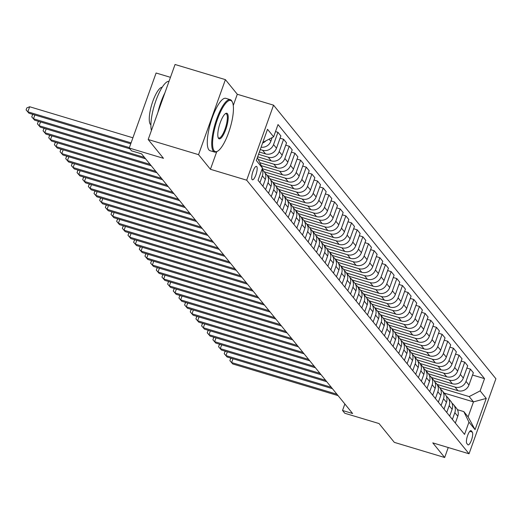 <?xml version="1.0" encoding="UTF-8"?>
<svg xmlns="http://www.w3.org/2000/svg" width="522" height="522" viewBox="0 0 522 522"><rect width="100%" height="100%" fill="white"/><g stroke="black" fill="none" stroke-linecap="round" stroke-linejoin="round"><path stroke-width="0.78" d="M252.119 179.575A7.001 1.931 106.7 0 0 252.426 179.796A7.001 1.931 106.7 0 0 256.1 174.263A7.001 1.931 106.7 0 0 256.765 166.603A7.001 1.931 106.7 0 0 256.459 166.381A7.001 1.931 106.7 0 0 252.785 171.914A7.001 1.931 106.7 0 0 252.119 179.575M170.459 77.328L156.098 73.008L129.234 148.033L131.498 150.819L141.573 153.846L352.604 413.502L342.53 410.475L344.794 413.261L379.037 423.557L394.319 442.362L444.672 457.507L448.241 447.524M225.406 79.638L175.053 64.493L148.189 139.518L198.543 154.662L210.431 169.285L246.684 180.188L273.548 105.163L237.295 94.26L225.406 79.638L198.543 154.662M246.684 180.188L469.037 453.781L495.9 378.757L273.548 105.163M472.299 432.092L471.307 430.865A6.786 1.873 106.7 0 0 471.007 430.657A6.786 1.873 106.7 0 0 467.451 436.014A6.786 1.873 106.7 0 0 466.805 443.439L467.803 444.659A6.786 1.873 106.7 0 0 468.097 444.874A6.786 1.873 106.7 0 0 471.66 439.517A6.786 1.873 106.7 0 0 472.299 432.092L469.78 431.335M480.136 390.9L486.25 398.423L475.066 429.652L468.952 422.128L463.804 411.597L468.103 416.889L473.474 401.881L469.174 396.589L480.136 390.9L484.527 378.633L278.024 124.549L273.632 136.816L262.814 142.428M257.366 157.644L262.449 168.038L258.057 180.305L464.56 434.395L468.952 422.128M262.449 168.038L256.335 160.515L267.518 129.293L273.632 136.816M129.234 148.033L163.477 158.323L148.189 139.518M469.037 453.781L432.784 442.878L444.672 457.507M344.859 403.976L342.53 410.475M444.131 393.059L473.474 401.881L486.25 398.423M463.804 411.597L457.409 409.672M439.805 387.761L469.174 396.589M437.11 384.42L457.996 390.704A8.75 8.267 -39.1 0 0 468.958 385.014L473.35 372.747L470.407 369.126L466.87 368.062M434.141 380.792L455.053 387.083A8.75 8.267 -39.1 0 0 466.016 381.393L470.407 369.126M431.446 377.458L452.339 383.742A8.75 8.267 -39.1 0 0 463.295 378.052L467.692 365.785L464.743 362.164L461.213 361.1M428.484 373.83L449.39 380.114A8.75 8.267 -39.1 0 0 460.352 374.431L464.743 362.164M425.789 370.489L446.675 376.773A8.75 8.267 -39.1 0 0 457.637 371.083L462.029 358.816L459.086 355.195L455.549 354.131M422.82 366.862L443.733 373.152A8.75 8.267 -39.1 0 0 454.695 367.462L459.086 355.195M420.125 363.527L441.018 369.811A8.75 8.267 -39.1 0 0 451.974 364.121L456.365 351.854L453.422 348.233L449.892 347.169M417.163 359.899L438.069 366.19A8.75 8.267 -39.1 0 0 449.031 360.5L453.422 348.233M414.468 356.565L435.355 362.842A8.75 8.267 -39.1 0 0 446.317 357.152L450.708 344.885L447.765 341.264L444.229 340.2M411.499 352.931L432.412 359.221A8.75 8.267 -39.1 0 0 443.374 353.531L447.765 341.264M408.804 349.596L429.691 355.88A8.75 8.267 -39.1 0 0 440.653 350.19L445.044 337.923L442.101 334.302L438.571 333.238M405.842 345.969L426.748 352.259A8.75 8.267 -39.1 0 0 437.71 346.569L442.101 334.302M403.147 342.634L424.034 348.911A8.75 8.267 -39.1 0 0 434.996 343.222L439.387 330.955L436.444 327.333L432.908 326.276M400.178 339.006L421.091 345.29A8.75 8.267 -39.1 0 0 432.053 339.6L436.444 327.333M397.483 335.666L418.37 341.949A8.75 8.267 -39.1 0 0 429.332 336.259L433.723 323.992L430.781 320.371L427.25 319.307M394.521 332.038L415.427 338.328A8.75 8.267 -39.1 0 0 426.389 332.638L430.781 320.371M391.826 328.703L412.713 334.98A8.75 8.267 -39.1 0 0 423.675 329.297L428.066 317.03L425.123 313.402L421.587 312.345M388.857 325.075L409.77 331.359A8.75 8.267 -39.1 0 0 420.725 325.676L425.123 313.402M386.163 321.735L407.049 328.018A8.75 8.267 -39.1 0 0 418.011 322.328L422.402 310.061L419.46 306.44L415.923 305.377M383.194 318.107L404.106 324.397A8.75 8.267 -39.1 0 0 415.068 318.707L419.46 306.44M380.499 314.773L401.392 321.05A8.75 8.267 -39.1 0 0 412.347 315.366L416.745 303.099L413.796 299.478L410.266 298.414M377.536 311.145L398.449 317.428A8.75 8.267 -39.1 0 0 409.405 311.745L413.796 299.478M374.842 307.804L395.728 314.087A8.75 8.267 -39.1 0 0 406.69 308.398L411.082 296.131L408.139 292.509L404.602 291.446M371.873 304.176L392.785 310.466A8.75 8.267 -39.1 0 0 403.747 304.776L408.139 292.509M369.178 300.842L390.071 307.125A8.75 8.267 -39.1 0 0 401.026 301.435L405.424 289.168L402.475 285.547L398.945 284.483M366.216 297.214L387.122 303.497A8.75 8.267 -39.1 0 0 398.084 297.814L402.475 285.547M363.521 293.873L384.407 300.157A8.75 8.267 -39.1 0 0 395.369 294.467L399.761 282.2L396.818 278.578L393.281 277.515M360.552 290.245L381.465 296.535A8.75 8.267 -39.1 0 0 392.427 290.845L396.818 278.578M357.857 286.911L378.75 293.194A8.75 8.267 -39.1 0 0 389.706 287.505L394.097 275.238L391.154 271.616L387.624 270.553M354.895 283.283L375.801 289.573A8.75 8.267 -39.1 0 0 386.763 283.883L391.154 271.616M352.2 279.949L373.086 286.226A8.75 8.267 -39.1 0 0 384.048 280.536L388.44 268.269L385.497 264.647L381.96 263.584M349.231 276.314L370.144 282.604A8.75 8.267 -39.1 0 0 381.106 276.914L385.497 264.647M346.536 272.98L367.423 279.263A8.75 8.267 -39.1 0 0 378.385 273.574L382.776 261.307L379.833 257.685L376.303 256.622M343.574 269.352L364.48 275.642A8.75 8.267 -39.1 0 0 375.442 269.952L379.833 257.685M340.879 266.018L361.766 272.295A8.75 8.267 -39.1 0 0 372.728 266.611L377.119 254.338L374.176 250.717L370.64 249.66M337.91 262.39L358.823 268.673A8.75 8.267 -39.1 0 0 369.785 262.984L374.176 250.717M335.215 259.049L356.102 265.333A8.75 8.267 -39.1 0 0 367.064 259.643L371.455 247.376L368.512 243.754L364.982 242.691M332.253 255.421L353.159 261.711A8.75 8.267 -39.1 0 0 364.121 256.021L368.512 243.754M329.558 252.087L350.445 258.364A8.75 8.267 -39.1 0 0 361.407 252.681L365.798 240.414L362.855 236.786L359.319 235.729M326.589 248.459L347.502 254.743A8.75 8.267 -39.1 0 0 358.457 249.059L362.855 236.786M323.894 245.118L344.781 251.402A8.75 8.267 -39.1 0 0 355.743 245.712L360.134 233.445L357.192 229.824L353.655 228.76M320.926 241.49L341.838 247.78A8.75 8.267 -39.1 0 0 352.8 242.091L357.192 229.824M318.231 238.156L339.124 244.433A8.75 8.267 -39.1 0 0 350.079 238.75L354.477 226.483L351.528 222.861L347.998 221.798M315.268 234.528L336.181 240.812A8.75 8.267 -39.1 0 0 347.137 235.128L351.528 222.861M312.574 231.187L333.46 237.471A8.75 8.267 -39.1 0 0 344.422 231.781L348.813 219.514L345.871 215.893L342.334 214.829M309.605 227.559L330.517 233.849A8.75 8.267 -39.1 0 0 341.479 228.16L345.871 215.893M306.91 224.225L327.803 230.509A8.75 8.267 -39.1 0 0 338.758 224.819L343.156 212.552L340.207 208.93L336.677 207.867M303.948 220.597L324.854 226.881A8.75 8.267 -39.1 0 0 335.816 221.197L340.207 208.93M301.253 217.256L322.139 223.54A8.75 8.267 -39.1 0 0 333.101 217.85L337.493 205.583L334.55 201.962L331.013 200.898M298.284 213.628L319.196 219.919A8.75 8.267 -39.1 0 0 330.158 214.229L334.55 201.962M295.589 210.294L316.482 216.578A8.75 8.267 -39.1 0 0 327.438 210.888L331.829 198.621L328.886 195L325.356 193.936M292.627 206.666L313.533 212.956A8.75 8.267 -39.1 0 0 324.495 207.267L328.886 195M289.932 203.332L310.818 209.609A8.75 8.267 -39.1 0 0 321.78 203.919L326.172 191.652L323.229 188.031L319.692 186.967M286.963 199.698L307.876 205.988A8.75 8.267 -39.1 0 0 318.838 200.298L323.229 188.031M284.268 196.363L305.155 202.647A8.75 8.267 -39.1 0 0 316.117 196.957L320.508 184.69L317.565 181.069L314.035 180.005M281.306 192.735L302.212 199.026A8.75 8.267 -39.1 0 0 313.174 193.336L317.565 181.069M278.611 189.401L299.498 195.678A8.75 8.267 -39.1 0 0 310.459 189.995L314.851 177.721L311.908 174.1L308.372 173.043M275.642 185.773L296.555 192.057A8.75 8.267 -39.1 0 0 307.51 186.367L311.908 174.1M272.947 182.432L293.834 188.716A8.75 8.267 -39.1 0 0 304.796 183.026L309.187 170.759L306.244 167.138L302.714 166.074M269.985 178.805L290.891 185.095A8.75 8.267 -39.1 0 0 301.853 179.405L306.244 167.138M267.29 175.47L288.177 181.747A8.75 8.267 -39.1 0 0 299.139 176.064L303.53 163.797L300.587 160.169L297.051 159.112M264.321 171.842L285.234 178.126A8.75 8.267 -39.1 0 0 296.189 172.443L300.587 160.169M262.22 168.684L282.513 174.785A8.75 8.267 -39.1 0 0 293.475 169.095L297.866 156.828L294.923 153.207L291.387 152.143M261.287 165.663L279.57 171.164A8.75 8.267 -39.1 0 0 290.532 165.474L294.923 153.207M259.839 162.701L276.856 167.816A8.75 8.267 -39.1 0 0 287.811 162.133L292.209 149.866L289.26 146.245L285.73 145.181M258.273 159.497L273.913 164.195A8.75 8.267 -39.1 0 0 284.868 158.512L289.26 146.245M257.672 156.789L271.192 160.854A8.75 8.267 -39.1 0 0 282.154 155.165L286.545 142.897L283.603 139.276L280.066 138.213M258.553 154.316L268.249 157.233A8.75 8.267 -39.1 0 0 279.211 151.543L283.603 139.276M259.375 152.039L265.535 153.892A8.75 8.267 -39.1 0 0 276.49 148.202L280.882 135.935L277.939 132.314L275.505 131.577M260.256 149.566L262.586 150.264A8.75 8.267 -39.1 0 0 273.548 144.581L277.939 132.314M455.341 423.048L457.774 416.243A8.75 8.267 -39.1 0 0 456.515 408.295L453.572 404.674A8.75 8.267 -39.1 0 0 451.974 403.193M484.527 378.633L472.534 375.031M452.398 419.427L454.832 412.621A8.75 8.267 -39.1 0 0 453.572 404.674M449.677 416.086L452.117 409.274A8.75 8.267 -39.1 0 0 450.851 401.333L447.909 397.712A8.75 8.267 -39.1 0 0 446.317 396.231M446.734 412.465L449.174 405.653A8.75 8.267 -39.1 0 0 447.909 397.712M444.02 409.118L446.454 402.312A8.75 8.267 -39.1 0 0 445.194 394.371L442.251 390.75A8.75 8.267 -39.1 0 0 440.653 389.268M441.077 405.496L443.511 398.691A8.75 8.267 -39.1 0 0 442.251 390.75M438.356 402.155L440.796 395.343A8.75 8.267 -39.1 0 0 439.531 387.402L436.588 383.781A8.75 8.267 -39.1 0 0 434.996 382.3M435.413 398.534L437.854 391.722A8.75 8.267 -39.1 0 0 436.588 383.781M432.699 395.187L435.133 388.381A8.75 8.267 -39.1 0 0 433.873 380.44L430.924 376.819A8.75 8.267 -39.1 0 0 429.332 375.338M429.756 391.565L432.19 384.76A8.75 8.267 -39.1 0 0 430.924 376.819M427.035 388.224L429.476 381.419A8.75 8.267 -39.1 0 0 428.21 373.471L425.267 369.85A8.75 8.267 -39.1 0 0 423.675 368.369M424.092 384.603L426.533 377.791A8.75 8.267 -39.1 0 0 425.267 369.85M421.378 381.256L423.812 374.45A8.75 8.267 -39.1 0 0 422.546 366.509L419.603 362.888A8.75 8.267 -39.1 0 0 418.011 361.407M418.429 377.634L420.869 370.829A8.75 8.267 -39.1 0 0 419.603 362.888M415.714 374.294L418.155 367.488A8.75 8.267 -39.1 0 0 416.889 359.541L413.946 355.919A8.75 8.267 -39.1 0 0 412.354 354.438M412.772 370.672L415.205 363.867A8.75 8.267 -39.1 0 0 413.946 355.919M410.051 367.331L412.491 360.519A8.75 8.267 -39.1 0 0 411.225 352.578L408.282 348.957A8.75 8.267 -39.1 0 0 406.69 347.476M407.108 363.703L409.548 356.898A8.75 8.267 -39.1 0 0 408.282 348.957M404.393 360.363L406.827 353.557A8.75 8.267 -39.1 0 0 405.568 345.61L402.625 341.988A8.75 8.267 -39.1 0 0 401.033 340.507M401.451 356.741L403.884 349.936A8.75 8.267 -39.1 0 0 402.625 341.988M398.73 353.401L401.17 346.588A8.75 8.267 -39.1 0 0 399.904 338.647L396.961 335.026A8.75 8.267 -39.1 0 0 395.369 333.545M395.787 349.779L398.227 342.967A8.75 8.267 -39.1 0 0 396.961 335.026M393.073 346.432L395.506 339.626A8.75 8.267 -39.1 0 0 394.247 331.685L391.304 328.057A8.75 8.267 -39.1 0 0 389.706 326.576M390.13 342.81L392.564 336.005A8.75 8.267 -39.1 0 0 391.304 328.057M387.409 339.47L389.849 332.658A8.75 8.267 -39.1 0 0 388.583 324.717L385.641 321.095A8.75 8.267 -39.1 0 0 384.048 319.614M384.466 335.848L386.906 329.036A8.75 8.267 -39.1 0 0 385.641 321.095M381.752 332.501L384.185 325.695A8.75 8.267 -39.1 0 0 382.926 317.754L379.983 314.133A8.75 8.267 -39.1 0 0 378.385 312.652M378.809 328.88L381.243 322.074A8.75 8.267 -39.1 0 0 379.983 314.133M376.088 325.539L378.528 318.727A8.75 8.267 -39.1 0 0 377.262 310.786L374.32 307.164A8.75 8.267 -39.1 0 0 372.728 305.683M373.145 321.917L375.586 315.105A8.75 8.267 -39.1 0 0 374.32 307.164M370.431 318.57L372.865 311.764A8.75 8.267 -39.1 0 0 371.605 303.824L368.656 300.202A8.75 8.267 -39.1 0 0 367.064 298.721M367.488 314.949L369.922 308.143A8.75 8.267 -39.1 0 0 368.656 300.202M364.767 311.608L367.207 304.802A8.75 8.267 -39.1 0 0 365.942 296.855L362.999 293.233A8.75 8.267 -39.1 0 0 361.407 291.752M361.824 307.987L364.265 301.181A8.75 8.267 -39.1 0 0 362.999 293.233M359.11 304.639L361.544 297.834A8.75 8.267 -39.1 0 0 360.278 289.893L357.335 286.271A8.75 8.267 -39.1 0 0 355.743 284.79M356.161 301.018L358.601 294.212A8.75 8.267 -39.1 0 0 357.335 286.271M353.446 297.677L355.887 290.871A8.75 8.267 -39.1 0 0 354.621 282.924L351.678 279.303A8.75 8.267 -39.1 0 0 350.086 277.821M350.503 294.056L352.937 287.25A8.75 8.267 -39.1 0 0 351.678 279.303M347.782 290.715L350.223 283.903A8.75 8.267 -39.1 0 0 348.957 275.962L346.014 272.34A8.75 8.267 -39.1 0 0 344.422 270.859M344.84 287.087L347.28 280.281A8.75 8.267 -39.1 0 0 346.014 272.34M342.125 283.746L344.559 276.941A8.75 8.267 -39.1 0 0 343.3 268.993L340.357 265.372A8.75 8.267 -39.1 0 0 338.765 263.891M339.183 280.125L341.616 273.319A8.75 8.267 -39.1 0 0 340.357 265.372M336.462 276.784L338.902 269.972A8.75 8.267 -39.1 0 0 337.636 262.031L334.693 258.41A8.75 8.267 -39.1 0 0 333.101 256.928M333.519 273.163L335.959 266.35A8.75 8.267 -39.1 0 0 334.693 258.41M330.804 269.815L333.238 263.01A8.75 8.267 -39.1 0 0 331.979 255.069L329.036 251.441A8.75 8.267 -39.1 0 0 327.438 249.96M327.862 266.194L330.296 259.388A8.75 8.267 -39.1 0 0 329.036 251.441M325.141 262.853L327.581 256.041A8.75 8.267 -39.1 0 0 326.315 248.1L323.372 244.479A8.75 8.267 -39.1 0 0 321.78 242.998M322.198 259.232L324.638 252.42A8.75 8.267 -39.1 0 0 323.372 244.479M319.484 255.884L321.917 249.079A8.75 8.267 -39.1 0 0 320.658 241.138L317.715 237.517A8.75 8.267 -39.1 0 0 316.117 236.035M316.541 252.263L318.975 245.457A8.75 8.267 -39.1 0 0 317.715 237.517M313.82 248.922L316.26 242.11A8.75 8.267 -39.1 0 0 314.994 234.169L312.052 230.548A8.75 8.267 -39.1 0 0 310.459 229.067M310.877 245.301L313.317 238.489A8.75 8.267 -39.1 0 0 312.052 230.548M308.163 241.954L310.597 235.148A8.75 8.267 -39.1 0 0 309.337 227.207L306.388 223.586A8.75 8.267 -39.1 0 0 304.796 222.104M305.22 238.332L307.654 231.527A8.75 8.267 -39.1 0 0 306.388 223.586M302.499 234.991L304.939 228.186A8.75 8.267 -39.1 0 0 303.673 220.238L300.731 216.617A8.75 8.267 -39.1 0 0 299.139 215.136M299.556 231.37L301.997 224.564A8.75 8.267 -39.1 0 0 300.731 216.617M296.842 228.023L299.276 221.217A8.75 8.267 -39.1 0 0 298.01 213.276L295.067 209.655A8.75 8.267 -39.1 0 0 293.475 208.174M293.893 224.401L296.333 217.596A8.75 8.267 -39.1 0 0 295.067 209.655M291.178 221.06L293.618 214.255A8.75 8.267 -39.1 0 0 292.353 206.307L289.41 202.686A8.75 8.267 -39.1 0 0 287.818 201.205M288.235 217.439L290.669 210.634A8.75 8.267 -39.1 0 0 289.41 202.686M285.514 214.098L287.955 207.286A8.75 8.267 -39.1 0 0 286.689 199.345L283.746 195.724A8.75 8.267 -39.1 0 0 282.154 194.243M282.572 210.477L285.012 203.665A8.75 8.267 -39.1 0 0 283.746 195.724M279.857 207.13L282.291 200.324A8.75 8.267 -39.1 0 0 281.032 192.377L278.089 188.755A8.75 8.267 -39.1 0 0 276.497 187.274M276.914 203.508L279.348 196.703A8.75 8.267 -39.1 0 0 278.089 188.755M274.194 200.167L276.634 193.355A8.75 8.267 -39.1 0 0 275.368 185.414L272.425 181.793A8.75 8.267 -39.1 0 0 270.833 180.312M271.251 196.546L273.691 189.734A8.75 8.267 -39.1 0 0 272.425 181.793M268.536 193.199L270.97 186.393A8.75 8.267 -39.1 0 0 269.711 178.452L266.768 174.824A8.75 8.267 -39.1 0 0 265.169 173.343M265.594 189.577L268.027 182.772A8.75 8.267 -39.1 0 0 266.768 174.824M262.873 186.237L265.313 179.424A8.75 8.267 -39.1 0 0 264.047 171.484L262.083 169.063M261.104 147.197A8.75 8.267 -39.1 0 0 270.833 141.234L272.138 137.586M259.93 182.615L262.37 175.803A8.75 8.267 -39.1 0 0 262.011 169.258M262.592 143.041A8.75 8.267 -39.1 0 0 265.887 140.829M468.103 416.889L475.066 429.652M210.431 169.285L216.728 151.7M233.269 105.49L237.295 94.26M232.982 358.764L231.618 362.562L336.938 394.234M232.753 363.958L229.889 360.676L232.753 363.958L338.073 395.624M229.889 360.676L230.613 358.647L231.455 358.301M227.318 351.795L225.961 355.599L331.281 387.265M227.09 356.989L224.225 353.707L227.09 356.989L332.41 388.662M224.225 353.707L224.949 351.678L225.791 351.339M221.661 344.833L220.297 348.631L325.617 380.303M221.432 350.027L218.568 346.745L221.432 350.027L326.752 381.693M218.568 346.745L219.292 344.716L220.134 344.37M215.997 337.864L214.64 341.669L319.953 373.334M215.769 343.058L212.904 339.776L215.769 343.058L321.089 374.731M212.904 339.776L213.628 337.747L214.47 337.408M210.34 330.902L208.976 334.7L314.296 366.372M210.112 336.096L207.241 332.814L210.112 336.096L315.425 367.762M207.241 332.814L207.971 330.785L208.813 330.439M214.15 150.786A26.7 7.373 106.7 0 0 217.674 151.145A26.7 7.373 106.7 0 0 230.072 128.171A26.7 7.373 106.7 0 0 232.401 102.168A26.7 7.373 106.7 0 0 231.866 101.307A26.7 7.373 106.7 0 0 217.485 119.244A26.7 7.373 106.7 0 0 214.15 150.786M217.674 151.145L216.943 151.582A27.353 7.556 -73.3 0 1 214.529 152.059A27.353 7.556 -73.3 0 1 213.328 151.21A27.353 7.556 -73.3 0 1 215.932 121.274A27.353 7.556 -73.3 0 1 230.28 99.669A27.353 7.556 -73.3 0 1 231.481 100.518A27.353 7.556 -73.3 0 1 232.029 101.398L232.401 102.168M218.581 138.415A13.35 3.687 -73.3 0 1 218.313 137.984A13.35 3.687 -73.3 0 1 219.481 124.986A13.35 3.687 -73.3 0 1 225.674 113.496A13.35 3.687 -73.3 0 1 227.435 113.679A13.35 3.687 -73.3 0 1 225.772 129.443A13.35 3.687 -73.3 0 1 218.581 138.415M218.137 137.554A12.691 3.504 106.7 0 0 218.196 137.625A12.691 3.504 106.7 0 0 218.751 138.017A12.691 3.504 106.7 0 0 225.413 127.994A12.691 3.504 106.7 0 0 226.613 114.103A12.691 3.504 106.7 0 0 226.059 113.711A12.691 3.504 106.7 0 0 225.295 113.757M150.891 124.862A19.692 5.442 -73.3 0 1 150.414 124.432A19.692 5.442 -73.3 0 1 152.052 103.604A19.692 5.442 -73.3 0 1 162.198 87.259M214.529 152.059L210.098 150.727A27.353 7.556 -73.3 0 1 208.898 149.879A27.353 7.556 -73.3 0 1 211.495 119.943A27.353 7.556 -73.3 0 1 225.85 98.338L230.28 99.669M157.898 112.4A27.353 7.556 -73.3 0 1 164.874 92.916M151.413 130.52A27.353 7.556 -73.3 0 1 155.921 100.609A27.353 7.556 -73.3 0 1 169.037 81.295M204.676 323.934L203.319 327.738L308.632 359.404M204.448 329.128L201.583 325.845L204.448 329.128L309.768 360.8M201.583 325.845L202.308 323.823L203.149 323.477M199.019 316.971L197.655 320.769L302.975 352.441M198.791 322.165L195.92 318.883L198.791 322.165L304.104 353.831M195.92 318.883L196.65 316.854L197.492 316.515M193.355 310.003L191.998 313.807L297.312 345.473M193.127 315.203L190.262 311.915L193.127 315.203L298.447 346.869M190.262 311.915L190.987 309.892L191.828 309.546M187.698 303.041L186.334 306.845L291.654 338.51M187.47 308.234L184.599 304.952L187.47 308.234L292.783 339.9M184.599 304.952L185.33 302.923L186.165 302.584M182.034 296.078L180.677 299.876L285.991 331.548M181.806 301.272L178.942 297.984L181.806 301.272L287.126 332.938M178.942 297.984L179.666 295.961L180.508 295.615M176.377 289.11L175.014 292.914L280.334 324.58M176.142 294.304L173.278 291.022L176.142 294.304L281.462 325.976M173.278 291.022L174.002 288.992L174.844 288.653M170.714 282.148L169.35 285.945L274.67 317.617M170.485 287.341L167.621 284.059L170.485 287.341L275.805 319.007M167.621 284.059L168.345 282.03L169.187 281.684M165.05 275.179L163.693 278.983L269.013 310.649M164.821 280.373L161.957 277.091L164.821 280.373L270.142 312.045M161.957 277.091L162.681 275.061L163.523 274.722M159.393 268.217L158.029 272.014L263.349 303.687M159.164 273.411L156.3 270.128L159.164 273.411L264.478 305.076M156.3 270.128L157.024 268.099L157.866 267.753M153.729 261.248L152.372 265.052L257.685 296.718M153.501 266.442L150.636 263.16L153.501 266.442L258.821 298.114M150.636 263.16L151.36 261.13L152.202 260.791M148.072 254.286L146.708 258.083L252.028 289.756M147.843 259.48L144.972 256.198L147.843 259.48L253.157 291.145M144.972 256.198L145.703 254.168L146.545 253.822M142.408 247.317L141.051 251.121L246.364 282.787M142.18 252.511L139.315 249.229L142.18 252.511L247.5 284.183M139.315 249.229L140.04 247.206L140.881 246.86M136.751 240.355L135.387 244.152L240.707 275.825M136.523 245.549L133.652 242.267L136.523 245.549L241.836 277.215M133.652 242.267L134.382 240.237L135.224 239.898M131.087 233.386L129.73 237.19L235.044 268.856M130.859 238.587L127.994 235.298L130.859 238.587L236.179 270.252M127.994 235.298L128.719 233.275L129.56 232.929M125.43 226.424L124.066 230.228L229.386 261.894M125.202 231.618L122.331 228.336L125.202 231.618L230.515 263.284M122.331 228.336L123.061 226.307L123.897 225.967M119.766 219.462L118.409 223.259L223.723 254.932M119.538 224.656L116.674 221.367L119.538 224.656L224.858 256.322M116.674 221.367L117.398 219.344L118.24 218.999M114.109 212.493L112.745 216.297L218.065 247.963M113.874 217.687L111.01 214.405L113.874 217.687L219.194 249.359M111.01 214.405L111.734 212.376L112.576 212.036M108.445 205.531L107.082 209.329L212.402 241.001M108.217 210.725L105.353 207.443L108.217 210.725L213.537 242.391M105.353 207.443L106.077 205.414L106.919 205.068M102.782 198.562L101.425 202.366L206.745 234.032M102.553 203.756L99.689 200.474L102.553 203.756L207.873 235.429M99.689 200.474L100.413 198.445L101.255 198.106M97.125 191.6L95.761 195.398L201.081 227.07M96.896 196.794L94.032 193.512L96.896 196.794L202.21 228.46M94.032 193.512L94.756 191.483L95.598 191.137M91.461 184.631L90.104 188.435L195.417 220.101M91.233 189.825L88.368 186.543L91.233 189.825L196.553 221.498M88.368 186.543L89.092 184.514L89.934 184.175M85.804 177.669L84.44 181.467L189.76 213.139M85.575 182.863L82.704 179.581L85.575 182.863L190.889 214.529M82.704 179.581L83.435 177.552L84.277 177.206M80.14 170.701L78.783 174.505L184.096 206.17M79.912 175.894L77.047 172.612L79.912 175.894L185.232 207.567M77.047 172.612L77.771 170.59L78.613 170.244M74.483 163.738L73.119 167.542L178.439 199.208M74.254 168.932L71.383 165.65L74.254 168.932L179.568 200.598M71.383 165.65L72.114 163.621L72.95 163.282M68.819 156.776L67.462 160.574L172.775 192.24M68.591 161.97L65.726 158.681L68.591 161.97L173.911 193.636M65.726 158.681L66.451 156.659L67.292 156.313M63.162 149.807L61.798 153.612L167.118 185.277M62.934 155.001L60.063 151.719L62.934 155.001L168.247 186.667M60.063 151.719L60.793 149.69L61.629 149.351M57.498 142.845L56.141 146.643L161.455 178.315M57.27 148.039L54.405 144.751L57.27 148.039L162.59 179.705M54.405 144.751L55.13 142.728L55.971 142.382M51.841 135.877L50.477 139.681L155.797 171.347M51.606 141.07L48.742 137.788L51.606 141.07L156.926 172.743M48.742 137.788L49.466 135.759L50.308 135.42M46.177 128.914L44.814 132.712L150.134 164.384M45.949 134.108L43.085 130.826L45.949 134.108L151.269 165.774M43.085 130.826L43.809 128.797L44.651 128.451M40.514 121.946L39.157 125.75L144.477 157.416M40.285 127.14L37.421 123.858L40.285 127.14L145.605 158.812M37.421 123.858L38.145 121.828L38.987 121.489M34.857 114.984L33.493 118.781L129.384 147.615M34.628 120.177L31.764 116.895L34.628 120.177L129.874 148.816M31.764 116.895L32.488 114.866L33.33 114.52M132.901 137.795L29.65 106.749L27.836 111.819L131.087 142.865M28.964 113.209L26.1 109.927L28.964 113.209L130.741 143.818M26.1 109.927L26.824 107.897L29.65 106.749M455.053 387.083L457.996 390.704M449.39 380.114L452.339 383.742M443.733 373.152L446.675 376.773M438.069 366.19L441.018 369.811M432.412 359.221L435.355 362.842M426.748 352.259L429.691 355.88M421.091 345.29L424.034 348.911M415.427 338.328L418.37 341.949M409.77 331.359L412.713 334.98M404.106 324.397L407.049 328.018M398.449 317.428L401.392 321.05M392.785 310.466L395.728 314.087M387.122 303.497L390.071 307.125M381.465 296.535L384.407 300.157M375.801 289.573L378.75 293.194M370.144 282.604L373.086 286.226M364.48 275.642L367.423 279.263M358.823 268.673L361.766 272.295M353.159 261.711L356.102 265.333M347.502 254.743L350.445 258.364M341.838 247.78L344.781 251.402M336.181 240.812L339.124 244.433M330.517 233.849L333.46 237.471M324.854 226.881L327.803 230.509M319.196 219.919L322.139 223.54M313.533 212.956L316.482 216.578M307.876 205.988L310.818 209.609M302.212 199.026L305.155 202.647M296.555 192.057L299.498 195.678M290.891 185.095L293.834 188.716M285.234 178.126L288.177 181.747M279.57 171.164L282.513 174.785M273.913 164.195L276.856 167.816M268.249 157.233L271.192 160.854M262.586 150.264L265.535 153.892M466.016 381.393L468.958 385.014M454.832 412.621L457.774 416.243M449.174 405.653L452.117 409.274M460.352 374.431L463.295 378.052M443.511 398.691L446.454 402.312M454.695 367.462L457.637 371.083M437.854 391.722L440.796 395.343M449.031 360.5L451.974 364.121M432.19 384.76L435.133 388.381M443.374 353.531L446.317 357.152M426.533 377.791L429.476 381.419M437.71 346.569L440.653 350.19M420.869 370.829L423.812 374.45M432.053 339.6L434.996 343.222M415.205 363.867L418.155 367.488M426.389 332.638L429.332 336.259M409.548 356.898L412.491 360.519M420.725 325.676L423.675 329.297M403.884 349.936L406.827 353.557M415.068 318.707L418.011 322.328M398.227 342.967L401.17 346.588M409.405 311.745L412.347 315.366M392.564 336.005L395.506 339.626M403.747 304.776L406.69 308.398M386.906 329.036L389.849 332.658M398.084 297.814L401.026 301.435M381.243 322.074L384.185 325.695M392.427 290.845L395.369 294.467M375.586 315.105L378.528 318.727M386.763 283.883L389.706 287.505M369.922 308.143L372.865 311.764M381.106 276.914L384.048 280.536M364.265 301.181L367.207 304.802M375.442 269.952L378.385 273.574M358.601 294.212L361.544 297.834M369.785 262.984L372.728 266.611M352.937 287.25L355.887 290.871M364.121 256.021L367.064 259.643M347.28 280.281L350.223 283.903M358.457 249.059L361.407 252.681M341.616 273.319L344.559 276.941M352.8 242.091L355.743 245.712M335.959 266.35L338.902 269.972M347.137 235.128L350.079 238.75M330.296 259.388L333.238 263.01M341.479 228.16L344.422 231.781M324.638 252.42L327.581 256.041M335.816 221.197L338.758 224.819M318.975 245.457L321.917 249.079M330.158 214.229L333.101 217.85M313.317 238.489L316.26 242.11M324.495 207.267L327.438 210.888M307.654 231.527L310.597 235.148M318.838 200.298L321.78 203.919M301.997 224.564L304.939 228.186M313.174 193.336L316.117 196.957M296.333 217.596L299.276 221.217M307.51 186.367L310.459 189.995M290.669 210.634L293.618 214.255M301.853 179.405L304.796 183.026M285.012 203.665L287.955 207.286M296.189 172.443L299.139 176.064M279.348 196.703L282.291 200.324M290.532 165.474L293.475 169.095M273.691 189.734L276.634 193.355M284.868 158.512L287.811 162.133M268.027 182.772L270.97 186.393M279.211 151.543L282.154 155.165M262.37 175.803L265.313 179.424M273.548 144.581L276.49 148.202M269.137 139.146L270.833 141.234M470.642 430.663L471.307 430.865"/></g></svg>
